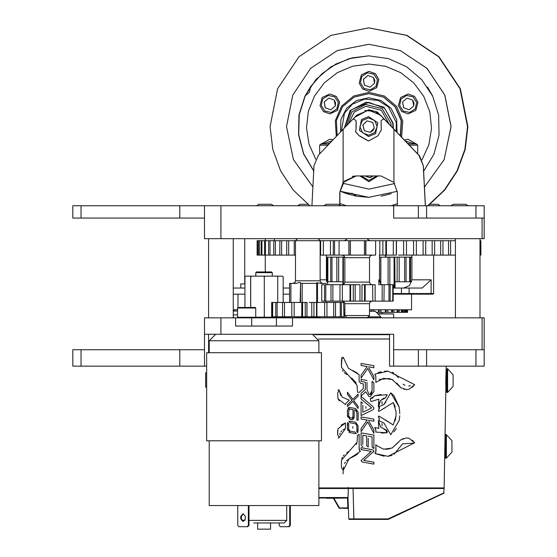 <?xml version="1.0" encoding="UTF-8"?>
<svg xmlns="http://www.w3.org/2000/svg" width="557" height="557" viewBox="0 0 557 557"><rect width="100%" height="100%" fill="white"/><g stroke="black" fill="none" stroke-linecap="round" stroke-linejoin="round"><path stroke-width="0.84" d="M204.461 205.756L220.913 205.756L220.913 238.661L204.461 238.661L204.461 205.756L81.057 205.756L81.057 218.093L72.828 218.093L72.828 205.756L81.057 205.756M426.585 205.756L426.585 218.093L393.674 218.093L393.674 205.756L484.172 205.756L484.172 218.093L475.943 218.093L475.943 205.756M484.172 218.093L484.172 238.661L220.913 238.661M204.461 218.093L179.779 218.093L179.779 205.756M418.356 366.179L418.356 349.726L393.674 349.726L393.674 334.297L204.461 334.297L204.461 317.845L484.172 317.845L484.172 366.179L389.559 366.179L389.559 334.297L375.676 334.297M204.461 366.179L204.461 334.297L204.461 349.726L179.779 349.726L179.779 366.179L206.661 366.179M81.057 366.179L72.828 366.179L72.828 349.726L81.057 349.726L81.057 366.179L179.779 366.179M338.656 334.297L326.318 334.297M418.356 349.726L426.585 349.726L426.585 366.179M475.943 366.179L475.943 349.726L484.172 349.726M318.089 238.661L320.15 240.721L338.74 240.721M379.345 240.721L425.715 240.721M436.284 255.113L398.387 255.113M379.345 255.113L389.085 255.113M334.994 255.113L324.362 255.113M480.879 255.113L480.858 240.721L480.879 255.113L480.023 255.113L480.155 240.721L480.879 240.721L480.454 240.721L480.454 255.113M453.12 255.113L434.655 255.113L434.599 240.721M396.466 240.721L396.466 255.113L385.841 255.113L385.841 240.721L386.454 240.721L386.454 255.113L386.44 240.721M330.433 240.721L330.433 255.113L320.15 255.113M295.468 255.113L257.111 255.113L257.111 240.721L295.468 240.721L295.468 280.791L320.15 280.791L320.776 282.49L322.684 283.381L326.061 283.381L326.061 284.676M425.715 255.113L425.743 240.721L455.41 240.721M326.541 281.104L326.541 257.104L344.755 257.104M385.451 257.104L406.088 257.104L404.626 257.104L404.626 281.786L406.471 281.786M409.673 281.786L409.673 257.104L410.495 257.104L406.088 257.104L406.088 281.786L410.495 281.786L410.495 257.104L411.874 257.104M331.993 257.104L331.993 281.786L326.68 281.786L327.857 281.786L327.857 257.104M331.993 281.786L338.677 281.786L338.677 257.104M395.073 281.786L399.376 281.786M377.047 312.331L407.508 312.331L407.508 309.741M393.151 293.532L433.59 293.532L433.59 255.113M343.913 312.331L344.825 312.331M433.59 293.532L432.935 294.193L408.497 294.193L409.117 293.532L409.117 288.025L393.151 288.025M401.486 288.025L401.486 293.532L400.984 294.193L393.151 294.193L411.546 294.193L411.546 309.741L369.507 309.741M411.874 255.113L411.874 279.795L409.465 285.616L403.644 288.025L409.465 285.616L411.874 279.795L431.111 279.795L422.206 288.025L409.117 288.025M407.989 143.887L416.392 143.887L417.687 145.182L409.228 145.182M327.976 145.182L319.655 145.182L320.95 143.887L329.215 143.887M320.15 280.791L320.15 240.721L295.468 240.721L297.522 238.661M320.867 283.381L316.94 282.671L317.42 283.381M309.184 302.416L317.518 302.416L317.518 283.381L306.475 283.381M272.672 302.416L272.672 316.815L271.705 316.815L271.705 302.416L306.949 302.416L306.949 316.815L302.089 316.815L302.089 302.416M277.08 302.416L277.08 316.815L272.672 316.815L275.771 316.815L275.771 302.416M284.495 302.416L284.495 316.815L282.594 316.815M294.193 302.416L294.193 316.815L284.495 316.815M316.501 302.416L316.501 316.815L306.921 316.815L311.969 316.815M329.479 302.416L326.938 302.416L326.938 316.815L316.961 316.815L316.961 302.416L341.239 302.416M335.495 302.416L335.495 316.815L326.938 316.815M343.627 302.416L343.913 316.815L343.627 302.416L341.344 302.416L341.344 316.815L335.446 316.815M369.507 315.527L367.453 317.581L346.886 317.581L344.825 315.527L369.507 315.527L369.507 303.718L344.825 303.718L344.261 302.096L342.235 301.128M361.98 301.128L361.98 284.676L364.57 284.676L364.57 301.128L331.025 301.128M372.097 255.113L370.092 256.074L369.507 257.703L344.825 257.703L344.825 282.086L369.507 282.086L370.398 284.042L372.097 284.676L365.155 284.676L375.16 284.676L375.16 301.128L364.71 301.128M365.127 301.128L372.097 301.128L370.064 302.117L369.507 303.718M355.143 284.676L355.143 301.128L359.996 301.128L359.996 284.676L353.256 284.676L359.996 284.676L353.256 284.676L353.256 301.128M324.536 284.676L321.737 284.676L321.737 301.128L324.536 301.128L324.536 284.676M330.969 284.676L330.969 301.128L325.754 301.128L325.754 284.676L353.256 284.676M384.142 284.676L383.982 301.128L382.144 301.128L382.144 284.676L383.982 284.676L379.54 284.676M391.968 284.676L390.185 284.676L390.185 301.128L389.023 301.128L389.023 284.676L390.185 284.676L383.982 284.676M392.601 284.676L390.185 284.676L393.151 284.676L393.151 301.128L390.185 301.128L391.968 301.128M325.754 301.128L324.536 301.128M342.423 255.113L350.45 255.113L349.058 255.113L349.058 240.721L350.45 240.721L350.45 255.113L365.852 255.113L365.852 240.721L364.424 240.721L364.424 255.113M364.424 240.721L344.351 240.721L348.884 240.721L348.884 255.113L342.235 255.113L344.261 256.088L344.825 257.703M244.955 283.91L240.77 283.91L240.77 288.025M244.955 288.025L233.223 288.025M244.955 294.193L233.223 294.193L244.955 294.193M289.556 288.025L283.151 288.025M289.556 294.193L283.151 294.193L289.556 294.193M237.595 314.921L233.223 314.921M237.595 311.036L233.223 311.036M314.928 352.692L206.661 352.692L206.661 440.796L321.445 440.796L321.445 352.692L314.928 352.692M209.251 440.796L209.251 505.568L318.855 505.568L318.855 440.796M257.578 522.932L257.578 529.15L270.535 529.15L270.535 522.932M255.83 272.631L256.478 271.983L271.635 271.983L272.282 272.631L255.83 272.631L255.83 276.098M283.151 302.416L283.151 276.745L282.51 276.098L250.685 276.098L250.685 307.478M251.673 276.098L250.72 276.745L250.685 276.098L245.602 276.098L245.171 276.53L245.609 276.098M282.503 317.232L282.921 316.815L282.51 317.232L276.773 317.232L277.379 316.815M264.972 276.098L264.297 276.745L264.297 316.578L263.593 317.232L276.773 317.232M206.661 387.171L205.665 387.171L205.665 372.758L206.661 372.758M320.15 317.845L320.15 317.065L295.468 317.065L295.468 317.845M237.595 309.741L233.223 309.741M368.177 316.856L380.877 316.856L375.244 311.196L369.507 311.196M453.238 204.252L450.961 205.756L453.238 204.252L465.743 204.252L468.019 205.756L465.743 204.252M323.958 205.756L326.235 204.252L338.74 204.252L341.016 205.756M256.589 205.756L258.866 204.252L271.37 204.252L273.647 205.756M430.081 204.252L437.969 204.252L440.246 205.756M297.744 205.756L300.021 204.252L307.889 204.252M342.917 284.585L342.917 257.174L343.418 257.174L343.418 284.39M379.533 257.174L380.758 257.174L380.758 284.167M388.076 284.676L388.076 257.174L389.816 257.174L389.816 284.676M394.057 288.025L394.057 257.174L394.746 257.174L394.746 288.025M378.851 313.953L393.674 313.953L378.635 313.73M326.841 498.313L348.007 498.035L348.738 518.908L388.125 518.908L444.04 492.827L387.992 519.416L388.125 518.908L388.208 519.368L443.72 493.3M341.72 498.035L334.082 498.035M318.855 487.967L444.131 487.967L444.751 452.361L445.266 452.883L445.266 457.833L445.266 434.982L445.544 458.16L446.15 458.265L446.15 434.544L445.544 434.655M446.373 434.585L446.373 458.223L451.915 452.166L451.915 440.65L446.15 434.544M445.266 452.883L445.266 449.2M318.618 339.025L389.559 339.025M446.254 366.179L445.774 382.13L445.899 386.467L446.498 387.066L446.498 392.017L446.777 368.838L446.777 392.344L447.382 392.448L447.382 368.734L446.777 368.838M453.147 374.833L447.605 368.769L447.605 392.407L453.147 386.349L453.147 375.042M447.605 391.975L447.605 377.423M446.373 457.067L446.373 441.304M344.825 313.953L344.317 313.953L344.317 317.845M344.825 313.73L344.317 313.953M273.313 317.302L290.517 317.302L290.517 316.815M237.595 317.302L255.733 317.302L255.733 308.021L237.595 308.021L237.595 317.302L238.138 317.845M237.595 308.021L238.138 307.478L255.183 307.478L255.733 308.021M443.748 493.286L444.117 488.496L318.855 488.496M381.044 284.676L378.802 279.795L379.533 279.795L379.533 255.113M320.15 279.795L326.437 279.795L326.437 255.113M318.855 352.692L318.855 340.773L209.251 340.773L215.733 334.297M248.944 520.342L286.73 520.342L284.133 522.932L274.42 522.932M241.745 520.342L244.983 520.342M348.738 518.943L349.253 519.416L353.883 519.416L353.075 488.496L348.341 488.496L348.007 498.035L318.855 498.035M389.559 334.708L314.642 334.708M318.855 497.526L348.028 497.526L348.341 488.489M423.626 171.278L433.896 154.261L439.034 135.059L438.624 115.188L432.698 96.215L421.733 79.637L406.596 66.763L388.473 58.61L368.79 55.818L349.155 58.603L331.067 66.722L315.937 79.54L304.964 96.055L298.998 114.972L298.524 134.794L303.565 153.969L313.73 170.999M421.969 159.831L428.862 144.716L431.522 128.319L429.781 111.797L423.745 96.326L413.851 82.986L400.789 72.716L385.486 66.255L369.026 64.048L352.658 66.227L337.431 72.619L324.404 82.777L314.496 95.985L308.39 111.33L306.517 127.741L309.003 144.068L315.68 159.177M413.955 443.073L414.666 442.864L409.214 438.324L406.513 437.934L400.936 439.752L392.149 448.009L383.536 449.2L375.864 445.12L376.031 451.128L374.952 453.44L388.041 456.357L413.955 443.073L402.6 443.873L393.931 454.401M414.666 384.65L388.041 371.164L374.798 374.165L375.864 376.56L375.864 382.394L383.536 378.314L392.149 379.505L400.936 387.763L406.513 389.587L409.214 389.197L414.666 384.65L412.194 387.4M341.413 131.125L344.449 113.231L352.393 104.173L364.863 99.09L378.252 100.476L388.417 106.937L396.271 122.637L396.131 131.396M399.787 413.614L399.209 407.181L390.736 392.817L383.877 404.549L379.47 406.471L378.321 410.969L378.955 411.4L393.228 402.558L396.034 411.72L396.034 415.801L393.228 424.956L378.955 416.114L378.44 416.309L378.697 417.381M313.744 170.776L303.649 153.711L298.684 134.522L299.234 114.707L305.264 95.825L310.493 86.767L321.793 73.858L335.857 64.055L351.871 57.921L368.887 55.818M400.372 135.824L401.172 120.716L395.129 106.84L383.515 97.141L368.79 93.667L354.12 97.113L342.527 106.749L336.442 120.535L337.145 135.588M397.009 132.308L396.744 119.664L391.091 108.35L381.134 100.552L368.79 97.774L356.515 100.525L346.579 108.253L340.884 119.477L340.529 132.051M368.79 44.302L400.295 50.569L426.982 68.4L444.813 95.087L451.079 126.571L444.131 159.657L424.462 187.145L444.117 159.65L451.059 126.571L444.799 95.087L426.961 68.4L400.274 50.569L368.79 44.302L337.312 50.569L310.618 68.4L292.787 95.087L286.528 126.571L293.407 159.511L312.902 186.936M344.268 128.138L350.151 110.565L366.269 102.133L383.961 107.243L393.117 123.09L393.291 128.43M377.465 79.797L373.9 74.234L367.439 72.814L361.869 76.386L360.456 82.847L364.02 88.417L370.489 89.83L376.052 86.258L377.465 79.797M416.65 102.425L413.085 96.855L406.624 95.442L401.054 99.014L399.641 105.475L403.205 111.038L409.673 112.451L415.237 108.887L416.65 102.425M338.28 102.425L334.715 96.855L328.254 95.442L322.684 99.014L321.271 105.475L324.842 111.038L331.304 112.451L336.867 108.887L338.28 102.425M374.673 132.663L377.186 126.55L374.638 120.444L368.525 117.931L362.419 120.479L359.906 126.592L362.454 132.698L368.567 135.212L374.673 132.663M427.769 205.756L444.444 190.028L457.032 170.874L464.872 149.339L467.532 126.571L460.019 88.793L438.617 56.765L406.589 35.363L368.811 27.85L331.032 35.363L299.005 56.765L277.609 88.793L270.096 126.571L272.756 149.339L280.596 170.874L293.184 190.028L309.859 205.756M428.11 205.756L444.778 190.028L457.374 170.874L465.213 149.339L467.873 126.571L460.361 88.793L438.958 56.765L406.93 35.363L368.811 27.85M336.289 136.486L335.328 120.709L341.559 106.192L353.653 96.02L369.026 92.371L384.539 96.089L396.675 106.443L402.802 121.175L401.576 137.078M400.546 136.005L401.423 120.855L395.414 106.916L383.787 97.162L368.79 93.667M344.825 282.086L344.275 283.687L342.235 284.676M387.066 432.796L385.312 429.489L380.598 427.01L378.328 420.451L378.753 428.354L374.708 427.491L375.864 430.046L375.864 432.093L387.066 432.796L381.475 433.067M387.066 394.718L374.993 395.686L370.231 398.721L371.094 401.562L378.753 399.167L378.328 407.07L380.598 400.511L385.312 398.032L387.164 394.746M349.782 421.189L349.037 421.203L350.269 422.833L355.561 423.759L356.912 425.722L356.912 430.624L356.912 425.722M339.018 389.956L337.653 393.047L337.932 398.742L345.444 404.563L346.043 403.24L349.26 400.107L342.2 397.127L339.032 390.095L340.898 395.693M359.376 392.267L363.303 388.598L363.303 383.857L360.769 383.418L359.091 381.434L359.133 374.708L348.362 368.212L343.23 357.246L341.427 359.773L341.427 367.265L357.002 385.228L357.552 392.191L359.105 392.337M347.561 430.185L347.45 428.953L350.033 432.678L356.32 433.701L355.039 432.009L350.019 431.125L348.668 429.168L348.724 423.633L347.728 422.317L347.45 428.953L347.457 423.696M347.561 416.845L347.45 410.349L347.45 415.619L350.033 419.337L352.205 419.672L354.21 416.803L354.21 409.813L355.561 410.056L356.912 413.05L356.912 420.069L356.912 413.05M349.782 407.487L347.45 410.349L348.508 407.682M341.135 425.102L345.514 422.923L337.932 428.779L337.653 434.467L339.011 437.739L345.437 428.584L345.458 423.404M356.988 372.995L359.105 374.896M349.914 409.075L348.668 411.003L348.668 415.828L350.019 417.792L351.913 418.098L352.992 416.594L352.546 417.896M367.453 238.661L367.843 239.58L369.987 240.721M346.886 238.661L346.496 239.58L344.351 240.721M356.278 175.935L352.219 176.458L355.832 175.942L344.33 181.185L339.763 192.388L339.763 204.844M417.687 153.948L380.556 115.188L368.609 110.119L356.731 115.188L352.825 119.268M310.5 86.76L309.462 92.197L305.264 95.825M346.656 193.704L352.177 193.244L356.8 196.266L346.656 193.704L339.986 191.107M344.602 127.797L351.237 109.882L368.797 102.342L384.664 108.267L392.776 123.139L384.671 108.274L368.797 102.342L351.237 109.882L344.602 127.79M368.797 109.729L377.2 111.978L383.362 118.119L377.207 111.978L368.797 109.729L354.788 117.214L368.797 109.729M391.174 126.223L390.951 123.403L382.22 108.664L365.629 104.417L352.115 111.651L346.426 125.889M348.452 123.772L354.238 112.089L365.886 106.241L381.308 110.286L389.19 124.148M368.971 91.264L376.643 87.7L378.802 79.574L375.397 73.705L368.971 71.387L375.348 73.705L378.753 79.574L376.588 87.7L368.971 91.264L362.593 88.946L359.188 83.077L361.347 74.944L368.971 71.387M408.156 113.886L415.828 110.328L417.987 102.196L414.582 96.326L408.156 94.008L414.533 96.326L417.938 102.196L415.773 110.328L408.156 113.886L401.778 111.567L398.373 105.698L400.532 97.572L408.156 94.008M329.786 113.886L337.458 110.328L339.617 102.196L336.212 96.326L329.786 94.008L336.163 96.326L339.568 102.196L337.403 110.328L329.786 113.886L323.408 111.567L320.003 105.698L322.162 97.572L329.786 94.008M361.361 175.935L368.964 180.461L376.56 175.935M368.553 136.507L375.655 133.583L377.785 122.756L368.553 116.636L377.73 122.756L375.599 133.583L368.553 136.507L359.376 130.387L361.507 119.567L368.553 116.636M375.627 240.721L365.636 240.721L365.636 255.113L375.627 255.113L375.627 240.721L379.777 240.721L379.777 255.113M253.693 522.932L284.133 522.932M361.11 381.434L361.11 379.38L361.11 381.434L365.315 382.158L361.11 381.434M365.315 389.489L365.315 382.158L365.315 389.489L361.11 393.298L361.11 396.097L361.11 393.298M361.11 415.599L361.11 401.792L361.11 415.599L373.239 409.576L374.019 408.358L373.239 406.875L361.11 396.48L361.11 398.916L361.11 396.48M373.907 462.233L373.907 464.099L373.907 462.233L368.992 461.37L373.907 462.233M361.11 449.569L361.11 447.703L361.11 449.569L371.275 451.358L360.992 460.667L362.287 462.038L373.907 464.099M361.11 418.968L361.11 416.908L361.11 418.968L367.223 420.055L361.11 428.563L361.11 431.633L361.11 428.563M373.851 430.046L373.851 433.325L373.851 430.046L368.992 421.517M361.11 445.134L361.11 432.873L361.11 445.134L362.844 446.791L361.11 445.134M366.743 445.607L366.743 435.936L362.844 435.247L366.743 435.936L366.743 445.607L368.268 447.055L368.268 438.373M361.11 365.476L361.11 363.422L361.11 365.476L367.223 366.562L361.11 375.077L361.11 378.14L361.11 375.077M373.851 376.56L373.851 379.832L373.851 376.56L368.992 368.031M383.877 422.965L390.736 434.704L383.877 422.965L379.47 421.043L378.844 417.604L379.303 418.474M343.537 466.857L343.23 470.268L349.135 458.815L360.407 451.455L359.091 449.569L359.091 434.286L357.552 435.282L357.002 442.286L341.427 460.249L341.427 467.748L343.23 470.268L343.035 473.861M368.992 364.814L373.851 365.664L373.851 367.745L373.851 365.664L361.11 363.422M368.992 434.258L373.851 435.114L373.851 448.657L373.851 435.114L361.11 432.866M368.992 418.3L373.851 419.156L373.851 421.231L373.851 419.156L361.11 416.908M347.45 406.624L347.45 404.681L347.45 406.624L352.811 401.388L358.144 408.483L358.144 406.401L353.618 400.441L358.144 396.069L358.144 394.112L352.825 399.383L347.45 392.225L347.45 394.349L347.45 392.225M378.565 417.137L378.37 416.754M352.992 409.604L352.992 416.594L352.992 409.604L350.019 409.089L352.992 409.604M372.097 383.119L372.097 381.28L373.851 382.938L373.851 391.508L373.851 382.938L372.097 381.28L372.097 390.457L369.89 394.537L368.992 394.37L366.972 389.524L366.972 382.227M364.696 110.592L375.007 111.289L382.039 116.733M444.117 488.489L443.602 487.967M348.383 508.896L348.007 498.035L348.39 508.903L347.867 508.402L339.046 508.144L347.867 508.402L347.833 507.9L348.348 507.9M393.674 205.756L220.913 205.756M81.057 218.093L179.779 218.093M72.828 205.756L72.828 218.093M426.585 218.093L475.943 218.093M418.356 218.093L418.356 205.756M235.604 317.845L235.604 326.068L292.509 326.068L292.509 317.845M179.779 349.726L81.057 349.726M475.943 349.726L426.585 349.726M450.613 240.721L450.613 255.113L455.41 255.113M416.323 255.113L416.323 240.721M406.471 240.721L406.471 255.113L406.471 240.721L413.559 240.721L413.559 255.113M320.651 255.113L320.651 240.721M294.263 255.113L294.263 240.721M286.695 255.113L286.695 240.721M264.582 255.113L264.582 240.721M257.466 255.113L257.466 240.721M343.523 240.721L346.642 240.721M347.401 240.721L348.557 240.721M364.744 240.721L365.281 240.721M258.81 240.721L258.754 255.113M261.177 240.721L261.073 255.113M279.879 240.721L279.767 255.113M333.288 255.113L333.288 240.721L339.06 240.721M323.366 255.113L323.366 240.721M288.665 255.113L288.665 240.721M281.626 255.113L281.626 240.721M275.381 255.113L275.381 240.721M273.759 240.721L273.759 255.113M269.978 255.113L269.978 240.721M268.606 240.721L268.606 255.113M265.473 255.113L265.473 240.721M261.908 255.113L261.908 240.721M259.311 255.113L259.311 240.721M257.71 255.113L257.71 240.721M448.51 240.721L448.51 255.113M442.968 255.113L442.968 240.721M440.671 240.721L440.671 255.113M432.176 240.721L432.176 255.113M423.118 240.721L423.118 255.113M403.602 240.721L403.602 255.113M396.278 255.113L396.278 240.721M393.333 240.721L393.333 255.113M382.847 240.721L382.847 255.113M356.104 120.96L353.994 118.906L356.104 120.96L356.104 129.182L355.498 131.737L359.209 135.831L368.581 141.012M355.923 130.039L355.554 131.737L359.265 135.831M418.801 155.062L419.602 155.967L423.25 165.582L418.801 155.062L417.687 153.899M339.937 204.955L339.937 192.388M384.476 119.282L384.776 119.539M384.657 119.539L383.119 118.906L384.657 119.539L380.494 115.188L368.609 110.119M384.602 119.539L418.683 155.062M311.913 205.756L314.016 165.582L318.541 155.062L343.14 129.321L343.14 182.397L339.763 192.388M393.973 129.321L393.973 182.397L380.897 175.935L356.215 175.935L343.14 182.397M393.973 182.397L397.35 192.388L397.35 205.756M425.367 205.756L423.25 165.582M343.14 129.321L352.504 119.539L353.994 118.906M425.437 205.756L423.334 165.582M365.267 139.292L368.553 141.012L377.897 135.831L381.246 130.039L381.058 120.96L383.119 118.906M365.211 139.292L364.626 138.707M360.094 136.096L364.563 138.707M360.038 136.096L359.209 135.831M355.867 130.039L356.104 129.182M356.048 120.96L356.048 129.182M432.448 95.693L427.463 87.031M381.197 196.224L391.23 193.669M368.887 197.324L356.8 196.266M339.979 191.19L368.79 197.324L397.315 191.316M339.937 203.611L346.475 205.756M391.111 205.756L397.35 203.723L391.125 205.756M392.776 123.139L392.97 128.096L392.776 123.139M406.638 257.104L406.199 257.104M400.929 257.104L399.174 257.104L399.174 281.786L404.626 281.786M336.386 257.104L336.846 257.104L336.846 281.786M407.543 257.104L406.471 257.104M340.787 281.786L341.594 281.786M327.272 281.786L327.272 257.104M333.086 281.786L334.597 281.786M330.747 257.104L330.747 281.786L327.857 281.786M342.917 281.786L338.677 281.786M397.169 281.786L397.169 257.104M411.63 281.786L410.495 281.786M371.686 309.741L371.686 311.196M373.469 309.741L373.469 311.196M379.15 309.741L379.15 312.331M380.863 309.741L380.863 312.331M386.224 309.741L386.224 312.331M387.804 309.741L387.804 312.331M392.629 309.741L392.629 312.331M394.022 309.741L394.022 312.331M398.13 309.741L398.13 312.331M399.272 309.741L399.272 312.331M402.516 309.741L402.516 312.331M403.365 309.741L403.365 312.331M405.607 309.741L405.607 312.331M406.137 309.741L406.137 312.331M407.292 309.741L407.292 312.331M407.48 309.741L407.48 312.331M374.798 80.278L373.489 77.5L367.912 75.487L363.387 79.31L364.431 85.144L370.008 87.157L374.534 83.334L374.798 80.278M374.019 80.417L373.489 77.5L367.912 75.487L363.387 79.31L364.431 85.144L370.008 87.157L374.534 83.334L374.019 80.417M367.94 75.501L363.422 79.31L364.466 85.144L370.015 87.15M413.983 102.906L412.674 100.128L407.097 98.116L402.572 101.938L403.616 107.773L409.193 109.785L413.719 105.962L413.983 102.906M413.203 103.045L412.674 100.128L407.097 98.116L402.572 101.938L403.616 107.773L409.193 109.785L413.719 105.962L413.203 103.045M407.125 98.123L402.607 101.938L403.651 107.773L409.2 109.771M335.613 102.906L334.304 100.128L328.734 98.116L324.202 101.938L325.246 107.773L330.823 109.785L335.349 105.962L335.613 102.906M334.834 103.045L334.304 100.128L328.734 98.116L324.202 101.938L325.246 107.773L330.823 109.785L335.349 105.962L334.834 103.045M328.755 98.123L324.237 101.938L325.281 107.773L330.83 109.771M333.107 139.814L329.786 139.257L333.093 139.828M332.097 140.872L322.956 143.887M321.382 143.887L329.786 139.257M329.807 143.267L327.133 143.887M329.466 143.622L328.734 143.358L328.108 143.887M328.755 143.372L328.143 143.887M417.687 152.186L417.687 146.206M416.928 144.423L408.156 139.257L416.803 144.298M414.965 143.887L405.35 141.018M404.375 140.002L408.156 139.257M417.687 146.387L417.687 152.005M410.788 143.887L407.529 143.302M408.566 143.887L407.849 143.629M378.015 175.935L368.971 181.756L359.919 175.935M368.971 181.756L378.071 175.935M364.696 175.935L370.008 177.655L373.232 175.935M365.239 175.935L370.008 177.655L372.048 175.935M365.274 175.935L370.015 177.641M372.751 130.749L374.276 128.089L372.724 122.366L367 120.848L362.816 125.053L364.369 130.777L370.099 132.294L372.751 130.749M372.187 130.192L374.276 128.089L372.724 122.366L367 120.848L362.816 125.053L364.369 130.777L370.099 132.294L372.187 130.192M367.028 120.855L362.858 125.053L364.403 130.777L370.106 132.287M300.167 302.416L300.599 282.789L299.596 282.35L296.38 283.381L290.914 283.381L290.914 302.416L289.556 302.416L289.556 283.381L293.428 283.381L295.106 282.364L292.933 283.381M320.811 283.381L326.061 283.381M300.474 283.381L306.524 283.381M313.932 316.815L313.932 302.416L309.191 302.416M326.061 301.128L326.061 302.416M316.724 283.381L316.724 302.416M302.173 283.381L302.173 302.416M302.604 302.416L302.604 316.815L300.167 316.815M272.157 302.416L272.129 316.815M282.545 302.416L282.545 316.815L277.08 316.815M291.791 316.815L291.791 302.416M301.831 302.416L301.79 316.815L294.193 316.815M305.222 302.416L305.222 316.815M316.961 316.815L316.411 316.815M324.654 316.815L324.654 302.416M333.727 316.815L333.727 302.416M340.271 316.815L340.271 302.416M343.627 316.815L341.239 316.815M331.123 302.416L330.475 302.416M290.963 316.815L291.777 316.815L291.777 302.416M372.828 301.128L372.605 284.676M339.972 284.676L339.972 301.128L334.792 301.128M350.026 284.676L349.977 301.128M364.57 284.676L365.155 284.676L365.155 301.128M380.02 284.676L380.396 284.676M332.856 284.676L332.856 301.128L333.267 301.128M342.332 284.676L342.332 301.128M350.36 301.128L350.36 284.676M350.652 301.128L350.652 284.676M382.144 301.128L375.153 301.128M389.023 301.128L384.142 301.128M390.38 301.128L392.776 301.128L392.776 284.676M390.185 301.128L392.601 301.128M339.06 255.113L339.046 240.721L334.562 240.721L334.562 255.113L349.058 255.113M348.884 240.721L339.046 240.721M265.306 271.983L265.306 255.113M265.306 240.721L265.306 238.661M244.739 283.91L244.739 238.661M233.411 311.036L233.411 309.741M234.205 317.845L233.223 317.093M289.731 505.568L289.731 525.39L288.582 526.685L289.18 526.685L290.329 525.39L290.329 505.568M288.582 526.685L280.31 526.685L279.161 525.39L279.161 522.932M286.73 519.228L286.73 516.012M248.345 505.568L248.345 525.39L247.197 526.685L238.925 526.685L237.776 525.39L237.776 505.568M240.763 518.915L243.061 521.505L245.358 518.915L245.358 516.325L243.061 513.735L240.763 516.325L240.763 518.915L241.362 518.915L241.362 516.325L243.36 513.756M247.197 526.685L247.795 526.685L248.944 525.39L248.944 505.568M243.36 521.484L241.362 518.915M290.329 525.39L289.731 525.39M248.944 525.39L248.345 525.39M245.623 276.098L245.171 276.53M244.955 276.745L244.955 307.478M250.72 276.745L250.72 307.478M264.297 276.745L263.593 276.098M263.593 317.232L255.733 317.232M277.734 276.098L277.727 276.745L276.773 276.098M277.727 276.745L277.727 302.416L277.741 276.342M264.297 316.578L264.972 317.232M344.825 309.741L343.913 309.741M344.769 257.174L343.418 257.174M388.076 257.174L380.758 257.174M394.057 257.174L389.816 257.174M395.073 288.025L394.746 257.174M353.876 518.992L353.883 519.416L349.142 519.403M353.075 488.489L353.869 518.908M388.208 519.368L349.253 519.416L348.738 518.915L349.065 519.382M444.751 452.361L445.899 386.426M362.844 411.379L362.844 405.127M362.844 444.479L362.844 435.247M368.414 366.778L373.851 367.745M365.886 406.742L365.886 408.316L365.886 406.742M352.797 426.648L352.797 428.229L352.797 426.648M390.736 434.704L399.209 420.333L399.752 415.703M382.011 401.667L382.011 403.957L382.011 401.667M382.011 423.508L382.011 425.806L382.011 423.508M375.864 450.439L375.864 447.807M375.864 445.83L375.864 444.597M361.11 378.14L367.697 368.504L373.851 379.832M370.231 396.709L373.851 391.508L370.231 396.709L368.992 396.542L365.698 391.696L361.11 396.097M368.268 420.243L373.851 421.231M361.11 431.633L367.697 421.997L373.851 433.325M368.268 436.201L372.097 436.883L372.097 446.999L373.851 448.657M368.992 461.37L363.7 460.444L374.019 451.128L372.724 449.757L361.11 447.703M356.912 430.624L356.786 431.48L357.761 432.775L358.144 425.931L355.561 422.199L350.033 421.224M347.45 394.349L351.961 400.295L347.45 404.681M358.144 420.27L356.912 420.069L358.144 420.284L358.144 412.229L355.561 408.497L350.033 407.522M362.844 403.352L361.11 401.792M361.11 398.916L371.679 407.905L362.844 412.229M366.972 380.403L361.11 379.38M361.778 519.416L373.9 519.416M339.046 508.144L333.58 498.557L339.492 508.402M348.007 487.472L348.007 487.967M333.678 498.564L334.096 498.557L339.492 507.9L347.833 507.9L347.491 498.035L345.674 498.035M333.573 498.313L334.089 498.313M347.867 508.402L348.32 508.673M357.761 432.775L356.786 431.48M358.144 429.858L358.144 430.839M356.41 424.176L355.561 423.759M358.144 395.679L358.144 396.069M358.144 408.065L358.144 408.483M341.775 458.731L342.374 457.339M343.237 456.016L344.247 454.881M346.649 452.897L349.246 451.163M356.313 444.486L357.002 442.286M359.091 446.526L359.453 450.717M357.935 453.83L355.38 455.529M355.108 455.682L349.448 458.627M349.142 458.808L346.482 460.841M345.389 462.143L344.553 463.591M359.091 434.286L359.091 437.67M375.752 452.388L375.864 448.657M385.771 449.297L389.754 448.796M392.149 448.009L398.596 442.126M400.936 439.752L403.588 438.47M406.513 437.934L409.214 438.324M412.236 440.148L414.666 442.864M392.114 455.382L388.041 456.357M384.156 456.239L374.952 453.44M375.864 430.046L375.425 428.744M377.855 428.256L378.753 428.354M378.328 420.451L379.032 423.898M384.079 429.524L385.312 429.489M386.286 429.851L387.477 431.849M346.043 403.24L345.444 404.563M339.276 400.81L337.932 398.742M338.134 389.977L339.011 389.782M374.993 395.686L381.044 394.474M387.247 394.788L385.312 398.032M384.093 397.99L380.598 400.511L379.032 403.63M378.753 399.167L371.094 401.562L370.231 398.721L373.065 397.921M383.877 404.549L386.015 401.876M390.736 392.817L393.82 395.484M393.82 395.491L399.209 407.181M399.425 419.08L399.209 420.333M396.382 428.451L393.945 431.891M378.955 416.114L381.977 418.015M385.075 419.693L393.228 424.956M395.289 420.591L396.034 415.801M396.034 413.183L396.034 411.72M395.282 406.895L393.228 402.558M385.075 407.821L381.956 409.513M379.317 409.012L379.47 406.471M392.831 379.763L389.176 378.593M389.03 378.565L379.226 379.449M375.864 376.56L375.599 375.564M378.071 372.654L381.267 371.749M384.539 371.241L388.041 371.164M392.114 372.139L393.917 373.106M395.588 374.422L398.325 377.667M403.15 384.177L404.967 385.395M408.699 386.001L410.516 385.688M406.513 389.587L403.651 389.065M400.936 387.763L396.807 383.105M357.552 392.191L357.002 385.228M356.292 382.993L351.697 377.994M346.565 374.555L344.233 372.626M343.042 371.241L342.388 370.21M341.427 367.265L341.838 357.288M343.23 357.246L348.341 368.198M348.585 368.358L351.077 369.771M352.539 370.502L353.869 371.164M354.384 371.435L356.571 372.71M359.091 375.077L359.091 376.344M363.303 387.651L363.303 388.598M348.675 424.03L348.668 425.242M348.668 427.47L348.724 429.802M350.033 432.678L348.933 432.288M348.564 407.654L349.455 407.459M356.765 411.247L355.561 410.056L354.21 409.813L354.21 411.212M354.21 416.385L354.161 417.604M353.834 418.739L352.205 419.672M351.913 419.658L350.033 419.337M358.144 412.229L358.144 413.844M348.668 415.828L348.668 414.868M348.668 412.702L348.668 411.003M374.019 451.128L373.622 451.929M368.992 449.095L372.724 449.757M368.992 453.321L371.275 451.358M373.239 406.875L374.019 408.358M373.239 409.576L368.992 411.686M345.437 427.679L345.437 428.584L342.896 429.851M341.775 430.777L340.863 431.87M340.139 433.137L339.603 434.53M339.018 437.614L338.294 438.15M337.653 434.467L337.612 430.582M345.437 424.051L345.437 425.743M369.89 394.537L371.094 394.119L372.034 391.766M482.111 238.661L482.111 218.093M482.111 349.726L482.111 317.845M220.913 317.845L220.913 334.297M208.576 352.692L208.576 334.297M393.674 366.179L393.674 349.726M251.68 317.845L251.68 326.068M276.432 326.068L276.432 317.845M342.687 183.274L369.026 189.095L394.774 183.545M430.603 294.193L431.111 293.532L431.111 279.795M378.802 284.676L378.802 279.795M371.227 309.741L371.227 311.196M371.408 309.741L371.408 311.196M373.67 309.741L373.67 311.196M373.726 309.741L373.726 311.196M378.495 309.741L378.495 312.331M378.795 309.741L378.795 312.331M385.388 309.741L385.388 312.331M385.806 309.741L385.806 312.331M391.662 309.741L391.662 312.331M392.17 309.741L392.17 312.331M397.057 309.741L397.057 312.331M397.649 309.741L397.649 312.331M401.374 309.741L401.374 312.331M402.022 309.741L402.022 312.331M404.452 309.741L404.452 312.331M405.127 309.741L405.127 312.331M406.164 309.741L406.164 312.331M406.84 309.741L406.84 312.331M234.337 311.036L234.337 309.741M233.856 311.036L233.856 309.741M240.763 516.325L241.362 516.325M237.985 307.631L237.985 294.193M274.385 238.661L274.385 240.721M257.111 240.721L257.111 255.113M385.771 255.113L385.771 257.104M380.389 283.443L379.533 279.795M394.029 309.741L394.029 312.331M387.853 309.741L387.853 312.331M380.974 309.741L380.974 312.331M326.437 279.795L328.038 284.676M417.687 145.182L417.687 153.976M319.655 145.182L319.655 153.899M455.41 238.661L455.41 317.845M480.023 238.661L480.023 317.845M208.603 238.661L208.603 317.845M233.223 238.661L233.223 317.845M300.599 302.416L300.599 283.381M295.468 280.791L294.869 282.448M306.921 302.416L306.921 316.815M311.795 302.416L311.795 316.815L311.795 302.416M344.825 315.527L344.825 303.718M359.996 301.128L359.996 284.676M355.129 301.128L355.129 284.676M369.507 257.703L369.507 282.086M318.855 340.773L312.38 334.297M209.251 352.692L209.251 340.773M241.383 519.228L241.383 516.012M286.73 520.342L286.73 505.568M272.282 276.098L272.282 272.631M273.313 317.232L273.313 317.845M282.51 276.098L282.942 276.53M385.451 257.174L385.451 255.113M380.877 317.845L380.877 316.856M380.821 257.174L380.821 284.286M382.005 312.331L382.005 313.73M393.674 313.953L393.674 317.845M446.108 374.506L446.498 374.116M446.777 392.344L446.498 392.017M444.959 440.239L445.266 439.933M445.544 458.16L445.266 457.833M289.974 317.845L290.517 317.302M255.183 317.845L255.733 317.302"/></g></svg>
